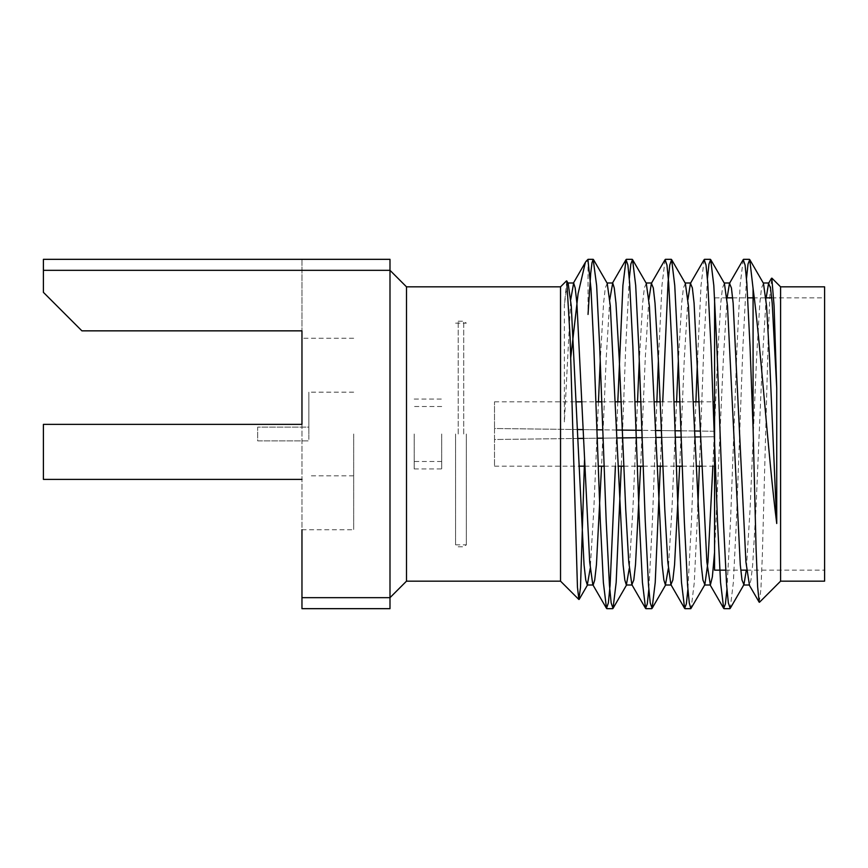 <?xml version="1.0" encoding="UTF-8"?>
<svg xmlns="http://www.w3.org/2000/svg" width="868" height="868" viewBox="0 0 868 868"><rect width="100%" height="100%" fill="white"/><g stroke="black" fill="none" stroke-linecap="round" stroke-linejoin="round"><path stroke-width="0.65" stroke-dasharray="4.34 3.25" d="M308.845 434L308.845 392.184L308.845 434M308.845 427.121L308.845 440.879L308.845 427.121L257.677 427.121L257.677 440.879L308.845 440.879L257.677 440.879L257.677 427.121L308.845 427.121M353.677 434L353.677 529.73L353.677 434M560.533 286.841L560.533 581.159M566.771 280.982L564.384 304.82L564.384 422.347L570.71 299.677M588.037 259.326L588.037 314.433M759.218 602.197L760.9 589.35L762.354 555.194L768.451 329.71L770.014 292.841L771.815 278.27M780.592 581.159L780.592 286.841M824.6 286.841L824.6 581.159M353.677 338.27L301.966 338.27L301.966 529.73L353.677 529.73M301.966 479.386L43.4 479.386L301.966 479.386L43.4 479.386L43.4 424.376L301.966 424.376L43.4 424.376L43.4 479.386L43.4 424.376L301.966 424.376L301.966 608.674L389.992 608.674L389.992 270.328L389.992 597.672L301.966 597.672M301.966 259.326L301.966 330.849L301.966 259.326L43.4 259.326L301.966 259.326M301.966 424.376L301.966 330.849L81.907 330.849L43.4 292.342L43.4 270.328L389.992 270.328L389.992 597.672M389.992 270.328L389.992 259.326L43.4 259.326L43.4 292.342L81.907 330.849L301.966 330.849L81.907 330.849L43.4 292.342L43.4 270.328M406.495 581.159L406.495 286.841M824.6 434L824.6 297.843L824.6 434M726.776 297.843L714.603 297.843L714.57 570.157M577.35 429.53L494.51 428.499L494.51 401.819L494.51 466.181L494.51 439.501L714.57 436.756L714.57 401.819L714.57 466.181L714.57 436.756L577.73 438.459M746.48 278.639L742.91 346.668L736.4 521.332L733.341 582.526L730.216 608.381M707.42 278.639L703.85 346.668L699.391 466.181M697.872 507.053L694.281 582.526L691.156 608.381M662.729 401.819L660.331 466.181M629.3 278.639L625.73 346.668L621.271 466.181M743.214 259.619L740.089 285.474L737.03 346.668L730.52 521.332L726.95 589.361M704.154 259.619L701.029 285.474L697.438 360.947M695.919 401.819L691.46 521.332L687.89 589.361M665.094 259.619L661.969 285.474L658.378 360.947M656.859 401.819L652.4 521.332L648.83 589.361M617.799 401.819L615.401 466.181M763.46 283.326L761.529 287.959L759.815 303.214L756.56 358.495L750.05 509.505L746.306 570.157M724.4 283.326L722.469 287.959L720.755 303.214L717.5 358.495L712.867 466.181M685.34 283.326L683.409 287.959L681.695 303.225L678.342 360.947M676.573 401.819L671.93 509.505L668.36 568.323M646.28 283.326L644.349 287.981L642.635 303.247L639.282 360.947M637.513 401.819L632.87 509.505L629.3 568.323M607.22 283.326L605.289 287.959L603.575 303.214L600.222 360.947M598.453 401.819L593.81 509.505L590.24 568.323M567.325 283.435L564.384 304.82M766.184 297.843L762.44 358.495L755.93 509.505L752.675 564.753L750.961 580.019L749.42 585.01M727.124 297.843L723.38 358.495L714.57 552.211M687.89 299.677L684.32 358.495L679.677 466.181M648.83 299.677L645.26 358.495L640.617 466.181M609.77 299.677L606.2 358.495L601.557 466.181M583.6 438.383L597.227 438.221M603.097 438.145L616.768 437.971M642.136 437.656L655.807 437.483M661.676 437.407L675.315 437.244M681.174 437.168L694.845 436.995M700.715 436.919L714.353 436.756M714.57 436.756L494.51 439.501L494.51 428.499L714.57 431.244M714.147 431.244L700.465 431.07M694.584 430.995L680.946 430.832M675.065 430.756L661.383 430.582M655.514 430.506L641.864 430.344M616.432 430.018L602.783 429.855M596.913 429.779L583.22 429.606M466.333 434L466.333 544.854L466.333 434M455.581 434L455.581 544.854L455.581 434M458.206 434L458.206 321.225L458.206 434M463.707 434L463.707 321.225L463.707 434M441.704 434L441.704 468.937L441.704 434M414.199 434L414.199 468.937L414.199 434M353.677 392.184L308.845 392.184M353.677 475.816L308.845 475.816M725.637 570.157L740.784 570.157M746.654 570.157L824.6 570.157M732.646 297.843L747.793 297.843M753.077 297.843L765.836 297.843M771.706 297.843L824.6 297.843M494.51 466.181L578.923 466.181M584.793 466.181L598.269 466.181M604.139 466.181L617.983 466.181M623.853 466.181L637.329 466.181M643.199 466.181L657.043 466.181M662.913 466.181L676.389 466.181M682.259 466.181L696.103 466.181M701.973 466.181L714.57 466.181M494.51 401.819L576.157 401.819M582.027 401.819L595.871 401.819M601.741 401.819L615.217 401.819M621.087 401.819L634.931 401.819M640.801 401.819L654.277 401.819M660.147 401.819L673.991 401.819M679.861 401.819L693.337 401.819M699.207 401.819L713.051 401.819M455.581 544.854L466.333 544.854L463.707 546.775L458.206 546.775L455.581 544.854M455.581 323.146L466.333 323.146L463.707 321.225L458.206 321.225L455.581 323.146M414.199 468.937L441.704 468.937M414.199 399.063L441.704 399.063M441.704 406.495L414.199 406.495M441.704 461.505L414.199 461.505"/><path stroke-width="1.3" d="M578.837 599.462L560.533 581.159L560.533 286.841L566.479 280.896M584.533 459.953L580.486 587.582L578.869 599.43L577.448 587.18L570.07 336.827L566.771 280.982M570.732 357.735L578.099 293.644L585.368 262.364L586.225 261.181L588.037 260.715L588.037 259.326L593.18 259.326L591.998 262.754L590.707 273.355L588.037 314.433M780.592 581.159L824.6 581.159L824.6 286.841L780.592 286.841L780.592 581.159L759.489 602.262M771.815 278.27L774.093 306.057L776.741 388.224L772.205 303.236L770.491 287.97L768.56 283.326L766.184 297.843M759.218 602.197L757.645 586.92L756.071 548.587L753.077 427.902L753.077 288.545C760.52 342.979 768.093 455.928 776.741 523.512L776.741 388.224M301.966 529.73L301.966 608.674L389.992 608.674L389.992 270.328L43.4 270.328L43.4 292.342L81.907 330.849L301.966 330.849L301.966 424.376L301.966 338.27M43.4 270.328L43.4 259.326L389.992 259.326L389.992 270.328L406.495 286.841L406.495 581.159L389.992 597.672L301.966 597.672M301.966 479.386L43.4 479.386L43.4 424.376L301.966 424.376M725.637 570.157L714.57 570.157L714.603 297.843M753.077 288.545L749.746 259.619L748.021 264.067L746.48 278.639M746.306 570.157L743.93 584.674L730.216 608.381L728.35 602.924L726.635 585.271L723.38 521.332L716.87 346.668L713.811 285.474L710.686 259.619L708.961 264.078L707.42 278.639M699.391 466.181L697.872 507.053M712.867 466.181L707.973 562.019L704.87 584.674L690.83 608.674L689.29 602.924L687.575 585.271L684.32 521.332L677.81 346.668L674.751 285.474L671.626 259.619L669.749 265.098L668.034 282.751L662.729 401.819M660.331 466.181L655.221 582.526L652.096 608.381L650.23 602.924L648.515 585.271L645.26 521.332L638.75 346.668L635.691 285.474L632.566 259.619L630.841 264.056L629.3 278.639M621.271 466.181L616.161 582.526L613.036 608.381L611.159 602.902L609.445 585.238L606.2 521.332L599.69 346.668L596.631 285.474L593.18 259.326M753.077 427.902L750.05 346.668L746.805 282.751L745.091 265.098L743.214 259.619L729.5 283.326L727.124 297.843M726.95 589.361L725.409 603.944L723.684 608.381L720.559 582.526L717.5 521.332L710.99 346.668L707.735 282.729L706.02 265.076L704.154 259.619L690.44 283.326L687.89 299.677M697.438 360.947L695.919 401.819M687.89 589.361L686.349 603.933L684.624 608.381L681.499 582.526L678.44 521.332L671.93 346.668L668.675 282.729L666.96 265.076L665.094 259.619L651.38 283.326L648.83 299.677M658.378 360.947L656.859 401.819M648.83 589.361L647.289 603.922L645.564 608.381L642.439 582.526L639.38 521.332L632.87 346.668L629.615 282.729L627.9 265.076L626.034 259.619L622.909 285.474L617.799 401.819M615.401 466.181L610.085 585.26L608.37 602.924L606.504 608.381L603.379 582.526L600.32 521.332L593.81 346.668L590.989 288.881L588.037 260.715M776.741 523.512L769.58 358.495L766.563 305.981L763.46 283.326L749.746 259.619M743.93 584.674L741.999 580.041L740.285 564.786L727.503 305.981L724.4 283.326L710.686 259.619M704.87 584.674L702.939 580.041L701.225 564.786L688.443 305.981L685.34 283.326L671.626 259.619M678.342 360.947L676.573 401.819M668.36 568.323L665.42 585.01L663.879 580.019L662.165 564.753L649.383 305.981L646.28 283.326L632.566 259.619M639.282 360.947L637.513 401.819M629.3 568.323L626.36 585.01L624.819 580.03L623.105 564.764L610.323 305.981L607.22 283.326L593.506 259.619M600.222 360.947L598.453 401.819M590.24 568.323L587.3 585.01L585.759 580.041L584.045 564.786L571.263 305.981L568.16 283.326L567.325 283.435M743.54 585.01L749.42 585.01L745.927 562.019L733.145 303.247L731.431 287.981L729.5 283.326M714.57 552.211L712.368 576.829L710.36 585.01L706.867 562.019L694.085 303.214L692.371 287.959L690.44 283.326M679.677 466.181L674.555 564.786L672.841 580.041L670.91 584.674L667.807 562.019L664.79 509.505L658.28 358.495L655.025 303.214L653.311 287.959L651.38 283.326M640.617 466.181L635.495 564.786L633.781 580.041L631.85 584.674L628.747 562.019L625.73 509.505L619.22 358.495L615.965 303.214L614.251 287.959L612.71 282.99L609.77 299.677M601.557 466.181L596.435 564.764L594.721 580.03L593.18 585.01M606.504 608.381L592.79 584.674L589.687 562.019L576.905 303.247L575.191 287.981L573.65 282.99L570.71 299.677M577.73 438.459L583.6 438.383M597.227 438.221L603.097 438.145M616.768 437.971L642.136 437.656M655.807 437.483L661.676 437.407M675.315 437.244L681.174 437.168M694.845 436.995L700.715 436.919M700.465 431.07L694.584 430.995M680.946 430.832L675.065 430.756M661.383 430.582L655.514 430.506M641.864 430.344L616.432 430.018M602.783 429.855L596.913 429.779M583.22 429.606L577.35 429.53M586.204 261.159L588.037 259.326M780.592 286.841L771.923 278.172M560.533 286.841L406.495 286.841M560.533 581.159L406.495 581.159M740.784 570.157L746.654 570.157M726.776 297.843L732.646 297.843M747.793 297.843L753.077 297.843M765.836 297.843L771.706 297.843M606.83 608.674L612.71 608.674M645.89 608.674L651.76 608.674M684.95 608.674L690.82 608.674M724.01 608.674L729.88 608.674M626.37 259.326L632.23 259.326M665.43 259.326L671.3 259.326M704.49 259.326L710.36 259.326M743.54 259.326L749.42 259.326M768.94 282.99L763.265 282.99M729.88 282.99L724.205 282.99M690.83 282.99L685.145 282.99M651.781 282.99L646.085 282.99M612.71 282.99L607.025 282.99M573.639 282.99L567.965 282.99M710.165 585.01L704.48 585.01M671.3 585.01L665.43 585.01M632.24 585.01L626.37 585.01M592.985 585.01L587.3 585.01M652.096 608.381L665.81 584.674M613.036 608.381L626.75 584.674M587.69 584.674L579.151 599.419M568.16 283.326L566.793 280.972M768.56 283.326L771.489 278.27M749.03 584.674L759.185 602.218M709.97 584.674L723.684 608.381M670.91 584.674L684.624 608.381M631.85 584.674L645.564 608.381M612.32 283.326L626.034 259.619M573.26 283.326L585.379 262.375M578.923 466.181L584.793 466.181M598.269 466.181L604.139 466.181M617.983 466.181L623.853 466.181M637.329 466.181L643.199 466.181M657.043 466.181L662.913 466.181M676.389 466.181L682.259 466.181M696.103 466.181L701.973 466.181M576.157 401.819L582.027 401.819M595.871 401.819L601.741 401.819M615.217 401.819L621.087 401.819M634.931 401.819L640.801 401.819M654.277 401.819L660.147 401.819M673.991 401.819L679.861 401.819M693.337 401.819L699.207 401.819M713.051 401.819L714.57 401.819"/></g></svg>
